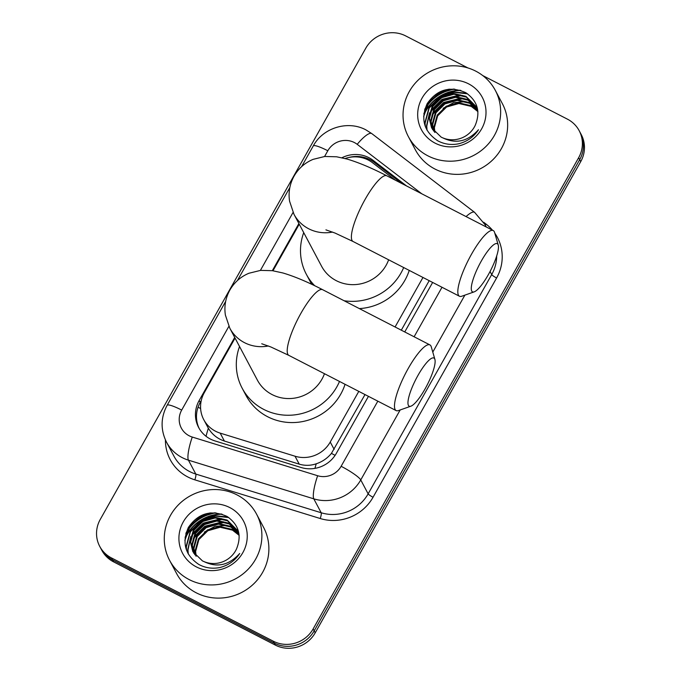 <?xml version="1.0" encoding="UTF-8"?>
<svg xmlns="http://www.w3.org/2000/svg" width="681" height="681" viewBox="0 0 681 681"><rect width="100%" height="100%" fill="white"/><g stroke="black" fill="none" stroke-linecap="round" stroke-linejoin="round"><path stroke-width="1.02" d="M395.338 180.184L372.533 162.725A29.547 28.355 -28 0 0 368.319 160.052A29.547 28.355 -28 0 0 345.088 158.52M235.056 338.074L204.309 392.648A29.547 28.355 -28 0 0 203.755 419.649L208.343 428.221C212.157 434.495 217.503 438.768 224.389 441.05L299.24 464.144C304.926 465.813 310.587 465.702 316.231 463.795C322.275 461.786 327.34 458.322 331.426 453.384L365.016 394.571M401.305 330.183L429.2 280.674M203.755 419.649A29.547 28.355 -28 0 0 220.176 433.116L295.026 456.21A29.547 28.355 -28 0 0 330.242 442.037L358.793 391.371M395.074 326.982L422.969 277.465M299.24 224.177L272.979 270.766M482.761 75.574L567.426 119.149A29.547 28.355 152 0 1 579.19 130.709A29.547 28.355 152 0 1 578.646 157.711L313.141 628.921A29.547 28.355 152 0 1 273.268 641.196L111.497 557.952L112.535 559.901A29.547 28.355 152 0 1 100.771 548.333A29.547 28.355 152 0 0 112.535 559.901L274.307 643.153L112.535 559.901L113.574 561.851A29.547 28.355 152 0 1 101.809 550.291L99.732 546.383A29.547 28.355 152 0 1 100.277 519.382L365.791 48.181A29.547 28.355 152 0 1 405.655 35.897L467.958 67.955M313.141 628.921L314.171 630.87A29.547 28.355 152 0 1 274.307 643.153A29.547 28.355 152 0 0 314.171 630.87L579.684 159.669L314.171 630.87L315.209 632.819A29.547 28.355 152 0 1 275.345 645.103L113.574 561.851M579.19 130.709L580.229 132.667A29.547 28.355 152 0 1 579.684 159.669A29.547 28.355 152 0 0 580.229 132.667L581.268 134.617A29.547 28.355 152 0 1 580.723 161.618L315.209 632.819M406.583 185.973L373.154 160.367A29.547 28.355 -28 0 0 368.932 157.694A29.547 28.355 -28 0 0 341.93 157.754M348.681 157.524A29.547 28.355 152 0 1 369.97 159.652A29.547 28.355 152 0 1 374.184 162.316L401.969 183.598M186.092 532.763A39.387 37.804 152 0 1 187.215 530.916M188.875 528.524A39.387 37.804 152 0 1 214.779 512.81M424.859 109.02A39.387 37.804 152 0 1 425.983 107.172M427.642 104.78A39.387 37.804 152 0 1 453.546 89.066M111.497 557.952A29.547 28.355 152 0 1 99.732 546.383M185.079 538.875A39.387 37.804 152 0 1 222.159 514.215M423.846 115.132A39.387 37.804 152 0 1 460.926 90.471M298.891 223.53L272.323 270.672M234.715 337.427L199.184 400.488A29.547 28.355 -28 0 0 198.631 427.489A29.547 28.355 -28 0 0 215.051 440.947L301.13 467.515A29.547 28.355 -28 0 0 336.346 453.333L368.455 396.342M404.744 331.953L432.639 282.445M199.167 428.451A29.547 28.355 152 0 1 200.214 402.437L201.244 400.615M427.966 155.872A49.236 47.261 152 0 1 408.362 136.592A49.236 47.261 152 0 1 418.023 80.247A49.236 47.261 152 0 1 475.721 71.122A49.236 47.261 152 0 1 495.325 90.394A49.236 47.261 152 0 1 485.664 146.747A49.236 47.261 152 0 1 427.966 155.872M495.325 90.394L502.331 103.58A49.236 47.261 152 0 1 492.669 159.924A49.236 47.261 152 0 1 434.972 169.05A49.236 47.261 152 0 1 415.359 149.777L408.362 136.592M458.653 143.785C467.115 141.631 473.729 136.949 478.488 129.731C467.838 141.478 455.989 144.219 442.939 137.928A24.618 23.631 152 0 0 475.219 125.364C480.76 111.829 477.602 100.924 465.744 92.659C449.954 85.738 437.108 89.39 427.2 103.623C420.407 119.03 423.871 131.39 437.594 140.712C444.123 144.244 451.145 145.274 458.653 143.785M468.562 83.831A34.467 33.08 152 0 1 481.646 128.828A34.467 33.08 152 0 1 435.133 143.155A34.467 33.08 152 0 1 422.041 98.158A34.467 33.08 152 0 1 468.562 83.831M476.087 106.653L466.332 97.111L453.955 94.216L441.654 97.698L432.699 106.568L429.447 118.375L431.78 128.198M477.917 111.531L475.883 106.262L465.923 96.336L453.546 93.442L441.245 96.923L432.29 105.793L429.03 117.6L431.575 127.815L441.22 137.162L442.939 137.928M476.819 108.253L467.983 100.209L455.598 97.315L443.305 100.805L434.342 109.667L431.09 121.473L432.699 129.696M476.649 107.845L467.566 99.435L455.189 96.54L442.888 100.022L433.933 108.892L430.681 120.699L432.461 129.33M477.441 109.905L469.626 103.308L457.249 100.413L444.948 103.904L435.993 112.765L432.733 124.572L433.746 131.127M477.296 109.488L469.218 102.533L456.832 99.639L444.54 103.129L435.576 111.99L432.324 123.797L433.474 130.778M477.926 111.607L471.278 106.406L458.892 103.512L446.6 107.002L437.636 115.872L434.384 127.67L434.921 132.489M477.832 111.19L470.86 105.632L458.483 102.737L446.183 106.227L437.228 115.098L433.976 126.896L434.614 132.157M443.127 108.33L453.716 102.635L465.693 101.648M461.956 97.962L443.68 102.448L432.563 113.386M460.313 94.863L442.037 99.349L430.911 110.288M429.532 112.825L426.544 125.849L426.842 129.858M466.672 93.22L453.095 91.952L440.394 96.251L429.004 107.624L424.893 122.742L425.072 125.781M449.656 89.117L438.743 93.152L429.141 101.818L423.846 113.633M463.863 98.49L443.893 102.84L431.975 115.157M462.22 95.383L442.241 99.732L430.324 112.059M429.285 114.195L426.749 126.232L427.047 130.233M467.6 93.85L453.699 92.293L440.598 96.634L429.209 108.015L425.097 123.133L425.31 126.453M453.699 89.058L438.947 93.535L428.536 103.359L423.633 116.647M189.199 579.608A49.236 47.261 152 0 1 169.595 560.335A49.236 47.261 152 0 1 179.256 503.991A49.236 47.261 152 0 1 236.954 494.866A49.236 47.261 152 0 1 256.567 514.138A49.236 47.261 152 0 1 246.897 570.491A49.236 47.261 152 0 1 189.199 579.608M256.567 514.138L263.564 527.324A49.236 47.261 152 0 1 253.902 583.668A49.236 47.261 152 0 1 196.205 592.793A49.236 47.261 152 0 1 176.592 573.513L169.595 560.335M219.886 567.528C228.348 565.375 234.962 560.693 239.721 553.474C229.071 565.221 217.222 567.954 204.181 561.672A24.618 23.631 152 0 0 236.452 549.099C241.993 535.564 238.835 524.668 226.977 516.394C211.187 509.473 198.341 513.133 188.433 527.366C181.64 542.774 185.104 555.134 198.826 564.455C205.356 567.988 212.378 569.01 219.886 567.528M229.795 507.575A34.467 33.08 152 0 1 242.879 552.572A34.467 33.08 152 0 1 196.366 566.898A34.467 33.08 152 0 1 183.274 521.901A34.467 33.08 152 0 1 229.795 507.575M237.32 530.397L227.565 520.854L215.187 517.96L202.887 521.442L193.932 530.312L190.68 542.11L193.012 551.942M239.15 535.275L237.116 530.005L227.156 520.08L214.779 517.177L202.478 520.667L193.523 529.537L190.263 541.335L192.808 551.559L202.453 560.906L204.181 561.672M238.052 531.989L229.216 523.953L216.83 521.059L204.538 524.54L195.575 533.41L192.323 545.217L193.932 553.44M237.882 531.589L228.799 523.178L216.422 520.284L204.121 523.766L195.166 532.636L191.914 544.442L193.693 553.074M238.673 533.649L230.859 527.051L218.482 524.157L206.181 527.647L197.226 536.509L193.974 548.316L194.979 554.87M238.529 533.232L230.45 526.277L218.073 523.383L205.773 526.873L196.809 535.734L193.557 547.541L194.706 554.521M239.159 535.351L232.51 530.15L220.125 527.256L207.833 530.746L198.869 539.607L195.617 551.414L196.162 556.232M239.065 534.934L232.093 529.375L219.716 526.481L207.416 529.971L198.46 538.833L195.209 550.64L195.847 555.9M204.36 532.074L214.949 526.379L226.926 525.383M223.189 521.706L204.913 526.192L193.796 537.13M221.546 518.607L203.27 523.093L192.153 534.032M190.765 536.568L187.777 549.584L188.075 553.602M227.905 516.964L214.328 515.687L201.627 519.995L190.237 531.367L186.126 546.485L186.305 549.524M210.889 512.853L199.976 516.888L190.374 525.562L185.079 537.377M225.096 522.225L205.126 526.575L193.208 538.901M223.453 519.126L203.474 523.476L191.565 535.802M190.518 537.939L187.982 549.976L188.279 553.968M228.833 517.586L214.932 516.036L201.831 520.378L190.442 531.759L186.33 546.877L186.543 550.197M214.932 512.802L200.18 517.279L189.769 527.103L184.866 540.391M481.297 261.07A27.078 6.325 117.2 0 0 474.189 291.86A27.078 6.325 117.2 0 0 488.43 274.503A27.078 6.325 117.2 0 0 498.245 245.109A27.078 6.325 117.2 0 0 481.297 261.07M474.189 291.86L461.786 296.226A36.927 8.623 -62.8 0 1 459.454 296.244A36.927 8.623 -62.8 0 1 471.49 254.251A36.927 8.623 -62.8 0 1 493.248 230.57A36.927 8.623 -62.8 0 1 494.593 232.476L498.245 245.109M325.927 229.863L335.069 233.072L353.022 241.474A36.927 8.623 117.2 0 1 365.059 199.482A36.927 8.623 117.2 0 1 386.817 175.8C371.92 168.079 358.657 162.495 347.029 159.048L336.593 156.783L324.786 156.477L313.175 159.337C304.969 162.733 298.593 168.335 294.047 176.149C289.723 184.083 288.233 192.442 289.578 201.21L293.996 214.319L321.568 266.211A36.927 35.446 -28 0 0 336.269 280.666A36.927 35.446 -28 0 0 388.638 259.801M314.69 285.731A54.165 51.986 152 0 1 306.348 274.298A54.165 51.986 152 0 1 303.726 232.63M311.796 284.343A54.165 51.986 152 0 1 310.238 281.619L306.348 274.298M403.688 267.539A54.165 51.986 152 0 1 344.058 300.73M409.238 270.4A54.165 51.986 152 0 1 359.355 308.595M417.972 375.41A27.078 6.325 117.2 0 0 410.856 406.199A27.078 6.325 117.2 0 0 425.097 388.842A27.078 6.325 117.2 0 0 434.912 359.449A27.078 6.325 117.2 0 0 417.972 375.41M410.856 406.199L398.462 410.566A36.927 8.623 -62.8 0 1 396.121 410.583A36.927 8.623 -62.8 0 1 408.157 368.591A36.927 8.623 -62.8 0 1 429.915 344.909A36.927 8.623 -62.8 0 1 431.26 346.816L434.912 359.449M261.751 343.76L270.893 346.978L288.838 355.371A36.927 8.623 117.2 0 1 300.874 313.388A36.927 8.623 117.2 0 1 322.641 289.697C307.744 281.985 294.481 276.401 282.845 272.953L272.409 270.689L260.602 270.383L248.991 273.234C240.793 276.631 234.417 282.232 229.872 290.046C225.539 297.989 224.049 306.339 225.394 315.116L229.82 328.216L257.384 380.117A36.927 35.446 -28 0 0 272.094 394.571A36.927 35.446 -28 0 0 324.462 373.707M339.504 381.445A54.165 51.986 152 0 1 263.734 409.4A54.165 51.986 152 0 1 242.164 388.196A54.165 51.986 152 0 1 239.542 346.527M345.054 384.305A54.165 51.986 152 0 1 267.624 416.721A54.165 51.986 152 0 1 246.054 395.516L242.164 388.196M206.037 436.274A29.547 5.993 -72.9 0 1 208.343 428.221M335.095 455.368A29.547 4.597 -150.6 0 0 331.426 453.384M363.194 158.018A29.547 7.593 -52.6 0 1 363.918 157.362M314.937 468.375A29.547 5.993 -72.9 0 1 316.231 463.795M200.614 408.489A29.547 4.597 -150.6 0 0 198.043 407.281M334.141 449.375L330.242 442.037M299.24 464.144L295.026 456.21M224.389 441.05L220.176 433.116M580.723 161.618L578.646 157.711M275.345 645.103L273.268 641.196M421.786 193.796L357.21 144.338A19.698 18.906 -28 0 0 354.401 142.559A19.698 18.906 -28 0 0 327.816 150.748L324.582 156.502M357.21 144.338A19.698 5.065 -52.6 0 1 371.775 133.587L366.003 129.926C347.94 120.094 322.956 127.747 313.251 145.964A19.698 3.064 29.4 0 1 327.816 150.748M228.876 326.344L181.691 410.081A19.698 18.906 -28 0 0 189.173 435.789A19.698 18.906 -28 0 0 192.272 437.057L317.652 475.738A19.698 18.906 -28 0 0 341.13 466.289L377.827 401.16M400.173 409.962L360.751 479.935A39.387 37.804 152 0 1 313.796 498.841L188.416 460.152A39.387 37.804 152 0 1 182.21 457.623A39.387 37.804 152 0 1 166.53 442.199L173.919 456.117A39.387 37.804 -28 0 0 189.607 471.533A39.387 37.804 -28 0 0 195.805 474.061L321.185 512.75A39.387 37.804 -28 0 0 368.14 493.853L491.699 274.571A39.387 37.804 -28 0 0 496.687 255.996M494.798 233.191A44.316 42.537 152 0 1 496.602 277.976L373.043 497.258A44.316 42.537 152 0 1 320.223 518.522L194.843 479.841A4.92 0.996 107.1 0 0 195.805 474.061L188.416 460.152A19.698 3.992 -72.9 0 1 192.272 437.057M483.646 222.244L486.106 224.126A44.316 42.537 152 0 1 492.457 230.161M194.843 479.841A44.316 42.537 152 0 1 165.423 439.952M486.277 226.977L485.034 224.653A39.387 37.804 152 0 1 486.14 226.909M490.065 271.489L491.699 274.571A4.92 0.766 -150.6 0 0 496.602 277.976M317.652 475.738A19.698 3.992 -72.9 0 0 313.796 498.841L321.185 512.75A4.92 0.996 107.1 0 1 320.223 518.522M341.13 466.289A19.698 3.064 29.4 0 1 360.751 479.935L368.14 493.853A4.92 0.766 -150.6 0 0 373.043 497.258M464.876 295.137L432.784 352.086M293.06 212.438L260.397 270.4M414.108 336.772L442.003 287.263M485.264 225.088A4.92 1.268 127.4 0 0 486.106 224.126M466.068 216.584A19.698 5.065 -52.6 0 1 474.589 212.319L371.775 133.587M225.658 301.411L167.126 405.289A19.698 3.064 29.4 0 1 181.691 410.081M374.184 162.316L373.154 160.367M200.214 402.437L199.184 400.488M424.569 110.033A39.387 37.804 152 0 1 425.344 108.662M426.646 106.602A39.387 37.804 152 0 1 454.78 89.143M424.025 114.195A39.387 37.804 152 0 1 460.203 90.233M426.868 104.227A40.375 38.749 152 0 1 430.979 99.545M447.408 89.594A40.375 38.749 152 0 1 448.6 89.228M185.802 533.776A39.387 37.804 152 0 1 186.577 532.406M187.879 530.346A39.387 37.804 152 0 1 216.013 512.887M185.258 537.93A39.387 37.804 152 0 1 221.436 513.976M188.101 527.971A40.375 38.749 152 0 1 192.212 523.28M208.641 513.338A40.375 38.749 152 0 1 209.833 512.972M293.996 214.319A36.927 35.446 -28 0 0 308.706 228.773A36.927 35.446 -28 0 0 332.566 232.076M229.82 328.216A36.927 35.446 -28 0 0 244.522 342.679A36.927 35.446 -28 0 0 268.382 345.974M485.034 224.653L474.589 212.319M167.126 405.289C160.648 417.555 160.444 429.856 166.53 442.199M313.251 145.964L301.589 166.658M289.842 187.513L237.405 280.563M353.022 241.474L459.454 296.244M386.817 175.8L493.248 230.57M288.838 355.371L396.121 410.583M322.641 289.697L429.915 344.909"/></g></svg>
